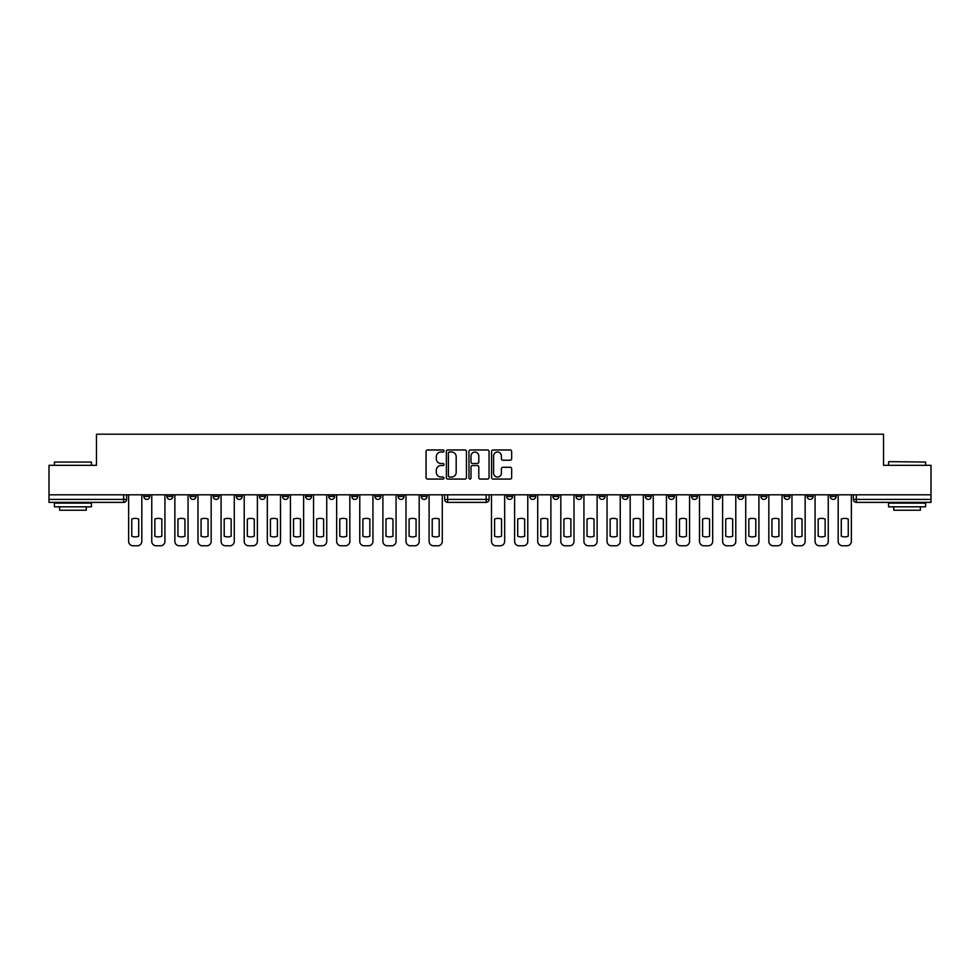 <?xml version="1.0" encoding="UTF-8"?>
<svg xmlns="http://www.w3.org/2000/svg" width="980" height="980" viewBox="0 0 980 980"><rect width="100%" height="100%" fill="white"/><g stroke="black" fill="none" stroke-linecap="round" stroke-linejoin="round"><path stroke-width="1.47" d="M444.001 450.996A1.017 1.017 0 0 0 442.985 449.979L427.525 449.979A1.458 1.458 0 0 0 426.067 451.425L426.067 477.603A1.458 1.458 0 0 0 427.525 479.061L442.985 479.061A1.017 1.017 0 0 0 444.001 478.044A1.017 1.017 0 0 0 442.985 477.027L440.976 477.027A4.655 4.655 0 0 1 436.321 472.372L436.321 470.192A4.655 4.655 0 0 1 440.976 465.537L442.985 465.537A1.017 1.017 0 0 0 444.001 464.52A1.017 1.017 0 0 0 442.985 463.503L440.976 463.503A4.655 4.655 0 0 1 436.321 458.848L436.321 456.668A4.655 4.655 0 0 1 440.976 452.013L442.985 452.013A1.017 1.017 0 0 0 444.001 450.996M529.776 496.444L529.776 494.814L529.776 496.444A2.965 2.965 0 0 0 532.74 499.408A2.965 2.965 0 0 0 535.705 496.444L535.705 494.814L535.705 496.444L529.776 496.444A2.965 2.965 0 0 0 532.74 499.408A2.965 2.965 0 0 0 535.705 496.444M784.024 496.444L784.024 494.814L784.024 496.444A2.965 2.965 0 0 0 786.989 499.408A2.965 2.965 0 0 0 789.954 496.444L789.954 494.814L789.954 496.444A2.965 2.965 0 0 1 786.989 499.408A2.965 2.965 0 0 0 789.954 496.444L784.024 496.444A2.965 2.965 0 0 0 786.989 499.408M813.069 496.444A2.965 2.965 0 0 1 810.105 499.408A2.965 2.965 0 0 0 813.069 496.444L807.14 496.444A2.965 2.965 0 0 0 810.105 499.408A2.965 2.965 0 0 1 807.14 496.444L807.14 494.814L807.14 496.444A2.965 2.965 0 0 0 810.105 499.408A2.965 2.965 0 0 0 813.069 496.444L813.069 494.814M760.909 496.444L760.909 494.814L760.909 496.444A2.965 2.965 0 0 0 763.873 499.408A2.965 2.965 0 0 0 766.838 496.444L766.838 494.814L766.838 496.444A2.965 2.965 0 0 1 763.873 499.408A2.965 2.965 0 0 0 766.838 496.444L760.909 496.444A2.965 2.965 0 0 0 763.873 499.408M737.793 494.814L737.793 496.444A2.965 2.965 0 0 0 740.758 499.408A2.965 2.965 0 0 0 743.722 496.444L743.722 494.814L743.722 496.444A2.965 2.965 0 0 1 740.758 499.408A2.965 2.965 0 0 0 743.722 496.444L737.793 496.444A2.965 2.965 0 0 0 740.758 499.408A2.965 2.965 0 0 1 737.793 496.444L737.793 494.814M714.689 494.814L714.689 496.444L720.606 496.444A2.965 2.965 0 0 1 717.654 499.408A2.965 2.965 0 0 1 714.689 496.444L714.689 494.814M622.239 496.444A2.965 2.965 0 0 0 625.191 499.408A2.965 2.965 0 0 0 628.155 496.444L622.239 496.444L622.239 494.814L622.239 496.444A2.965 2.965 0 0 0 625.191 499.408A2.965 2.965 0 0 0 628.155 496.444L628.155 494.814M576.007 494.814L576.007 496.444L581.936 496.444A2.965 2.965 0 0 1 578.972 499.408A2.965 2.965 0 0 1 576.007 496.444L576.007 494.814M552.892 496.444L552.892 494.814L552.892 496.444A2.965 2.965 0 0 0 555.856 499.408A2.965 2.965 0 0 0 558.821 496.444L558.821 494.814L558.821 496.444L552.892 496.444A2.965 2.965 0 0 0 555.856 499.408A2.965 2.965 0 0 0 558.821 496.444M830.256 496.444L830.256 494.814L830.256 496.444A2.965 2.965 0 0 0 833.208 499.408A2.965 2.965 0 0 0 836.173 496.444L836.173 494.814L836.173 496.444A2.965 2.965 0 0 1 833.208 499.408A2.965 2.965 0 0 0 836.173 496.444L830.256 496.444A2.965 2.965 0 0 0 833.208 499.408M506.672 496.444L506.672 494.814L506.672 496.444A2.965 2.965 0 0 0 509.637 499.408A2.965 2.965 0 0 0 512.589 496.444L512.589 494.814L512.589 496.444L506.672 496.444A2.965 2.965 0 0 0 509.637 499.408A2.965 2.965 0 0 0 512.589 496.444M259.394 496.444L259.394 494.814L259.394 496.444A2.965 2.965 0 0 0 262.346 499.408A2.965 2.965 0 0 0 265.311 496.444L265.311 494.814L265.311 496.444L259.394 496.444A2.965 2.965 0 0 0 262.346 499.408A2.965 2.965 0 0 0 265.311 496.444M305.613 494.814L305.613 496.444L311.542 496.444A2.965 2.965 0 0 1 308.578 499.408A2.965 2.965 0 0 1 305.613 496.444L305.613 494.814M331.693 499.408A2.965 2.965 0 0 1 328.729 496.444L328.729 494.814L328.729 496.444A2.965 2.965 0 0 0 331.693 499.408A2.965 2.965 0 0 0 334.658 496.444L334.658 494.814L334.658 496.444L328.729 496.444A2.965 2.965 0 0 0 331.693 499.408A2.965 2.965 0 0 0 334.658 496.444M351.845 496.444L351.845 494.814L351.845 496.444A2.965 2.965 0 0 0 354.809 499.408A2.965 2.965 0 0 0 357.761 496.444L357.761 494.814L357.761 496.444L351.845 496.444A2.965 2.965 0 0 0 354.809 499.408A2.965 2.965 0 0 0 357.761 496.444M374.948 494.814L374.948 496.444L380.877 496.444A2.965 2.965 0 0 1 377.913 499.408A2.965 2.965 0 0 1 374.948 496.444L374.948 494.814M466.431 451.425A1.458 1.458 0 0 0 464.973 449.979L447.811 449.979A1.458 1.458 0 0 0 446.366 451.425L446.366 477.603A1.458 1.458 0 0 0 447.811 479.061L464.973 479.061A1.458 1.458 0 0 0 466.431 477.603L466.431 451.425M49 494.814L49 465.329L96.481 465.329L96.481 434.214L883.519 434.214L883.519 465.329L931 465.329L931 494.814L49 494.814L49 499.408L126.641 499.408A2.965 2.965 0 0 1 123.676 502.373L49 502.373L49 499.408M510.2 460.22A1.458 1.458 0 0 0 511.658 458.775L511.658 451.425A1.458 1.458 0 0 0 510.2 449.979L493.038 449.979A1.458 1.458 0 0 0 491.593 451.425L491.593 477.603A1.458 1.458 0 0 0 493.038 479.061L510.2 479.061A1.458 1.458 0 0 0 511.658 477.603L511.658 468.734A1.458 1.458 0 0 0 510.2 467.276L502.863 467.276A1.458 1.458 0 0 0 501.405 468.734L501.405 473.132A3.896 3.896 0 0 1 497.509 477.027A3.896 3.896 0 0 1 493.626 473.132L493.626 455.896A3.896 3.896 0 0 1 497.509 452.013A3.896 3.896 0 0 1 501.405 455.896L501.405 458.775A1.458 1.458 0 0 0 502.863 460.22L510.2 460.22M470.425 449.979L487.587 449.979A1.458 1.458 0 0 1 489.045 451.425L489.045 477.603A1.458 1.458 0 0 1 487.587 479.061L480.249 479.061A1.458 1.458 0 0 1 478.791 477.603L478.791 466.995A1.458 1.458 0 0 0 477.334 465.537L472.47 465.537A1.458 1.458 0 0 0 471.013 466.995L471.013 478.044A1.017 1.017 0 0 1 469.996 479.061A1.017 1.017 0 0 1 468.979 478.044L468.979 451.425A1.458 1.458 0 0 1 470.425 449.979M599.123 494.814L599.123 496.444A2.965 2.965 0 0 0 602.088 499.408A2.965 2.965 0 0 0 605.052 496.444L605.052 494.814M581.936 494.814L581.936 496.444L581.936 494.814M645.342 494.814L645.342 496.444A2.965 2.965 0 0 0 648.307 499.408A2.965 2.965 0 0 0 651.271 496.444L651.271 494.814M668.458 494.814L668.458 496.444A2.965 2.965 0 0 0 671.423 499.408A2.965 2.965 0 0 0 674.387 496.444L674.387 494.814M691.574 494.814L691.574 496.444A2.965 2.965 0 0 0 694.538 499.408A2.965 2.965 0 0 0 697.503 496.444L697.503 494.814L697.503 496.444A2.965 2.965 0 0 1 694.538 499.408A2.965 2.965 0 0 0 697.503 496.444L691.574 496.444A2.965 2.965 0 0 0 694.538 499.408A2.965 2.965 0 0 1 691.574 496.444M720.606 494.814L720.606 496.444A2.965 2.965 0 0 1 717.654 499.408A2.965 2.965 0 0 1 714.689 496.444A2.965 2.965 0 0 0 717.654 499.408A2.965 2.965 0 0 0 720.606 496.444L720.606 494.814M931 502.373L856.324 502.373A2.965 2.965 0 0 1 853.36 499.408A2.965 2.965 0 0 0 856.324 502.373A2.965 2.965 0 0 1 853.36 499.408L931 499.408L931 502.373M931 494.814L931 499.408M126.641 494.814L126.641 499.408A2.965 2.965 0 0 1 123.676 502.373L123.676 494.814M427.109 494.814L427.109 496.444A2.965 2.965 0 0 1 424.144 499.408A2.965 2.965 0 0 0 427.109 496.444L421.18 496.444A2.965 2.965 0 0 0 424.144 499.408A2.965 2.965 0 0 1 421.18 496.444L421.18 494.814M403.993 494.814L403.993 496.444A2.965 2.965 0 0 1 401.028 499.408A2.965 2.965 0 0 0 403.993 496.444L398.064 496.444A2.965 2.965 0 0 0 401.028 499.408A2.965 2.965 0 0 0 403.993 496.444M380.877 494.814L380.877 496.444M398.064 494.814L398.064 496.444A2.965 2.965 0 0 0 401.028 499.408M311.542 494.814L311.542 496.444A2.965 2.965 0 0 1 308.578 499.408A2.965 2.965 0 0 1 305.613 496.444A2.965 2.965 0 0 0 308.578 499.408A2.965 2.965 0 0 0 311.542 496.444L311.542 494.814M288.426 494.814L288.426 496.444L288.426 494.814M282.497 494.814L282.497 496.444A2.965 2.965 0 0 0 285.462 499.408A2.965 2.965 0 0 0 288.426 496.444A2.965 2.965 0 0 1 285.462 499.408A2.965 2.965 0 0 0 288.426 496.444L282.497 496.444A2.965 2.965 0 0 0 285.462 499.408A2.965 2.965 0 0 1 282.497 496.444M242.207 494.814L242.207 496.444A2.965 2.965 0 0 1 239.243 499.408A2.965 2.965 0 0 1 236.278 496.444L242.207 496.444M219.091 494.814L219.091 496.444A2.965 2.965 0 0 1 216.127 499.408A2.965 2.965 0 0 0 219.091 496.444L213.162 496.444A2.965 2.965 0 0 0 216.127 499.408A2.965 2.965 0 0 1 213.162 496.444L213.162 494.814M236.278 494.814L236.278 496.444A2.965 2.965 0 0 0 239.243 499.408A2.965 2.965 0 0 1 236.278 496.444M195.976 494.814L195.976 496.444A2.965 2.965 0 0 1 193.011 499.408A2.965 2.965 0 0 0 195.976 496.444L190.047 496.444A2.965 2.965 0 0 0 193.011 499.408A2.965 2.965 0 0 1 190.047 496.444L190.047 494.814M172.86 494.814L172.86 496.444A2.965 2.965 0 0 1 169.895 499.408A2.965 2.965 0 0 0 172.86 496.444L166.931 496.444A2.965 2.965 0 0 0 169.895 499.408A2.965 2.965 0 0 1 166.931 496.444L166.931 494.814M149.744 494.814L149.744 496.444A2.965 2.965 0 0 1 146.792 499.408A2.965 2.965 0 0 0 149.744 496.444L143.827 496.444A2.965 2.965 0 0 0 146.792 499.408A2.965 2.965 0 0 1 143.827 496.444L143.827 494.814M853.36 494.814L853.36 499.408M578.972 499.408A2.965 2.965 0 0 1 576.007 496.444A2.965 2.965 0 0 0 578.972 499.408M602.088 499.408A2.965 2.965 0 0 0 605.052 496.444L599.123 496.444A2.965 2.965 0 0 0 602.088 499.408A2.965 2.965 0 0 0 605.052 496.444M489.106 494.814L489.106 499.408L486.154 499.408L486.154 494.814M447.627 494.814L447.627 499.408L444.663 499.408L444.663 494.814M486.154 502.373L447.627 502.373A2.965 2.965 0 0 1 444.663 499.408A2.965 2.965 0 0 0 447.627 502.373L447.627 499.408L486.154 499.408L486.154 502.373A2.965 2.965 0 0 0 489.106 499.408A2.965 2.965 0 0 1 486.154 502.373M478.791 455.97A3.896 3.896 0 0 0 474.896 452.086A3.896 3.896 0 0 0 471.013 455.97L471.013 462.046A1.458 1.458 0 0 0 472.47 463.503L477.334 463.503A1.458 1.458 0 0 0 478.791 462.046L478.791 455.97M449.416 452.013A1.017 1.017 0 0 0 448.399 453.03L448.399 476.011A1.017 1.017 0 0 0 449.416 477.027L451.523 477.027A4.655 4.655 0 0 0 456.178 472.372L456.178 456.668A4.655 4.655 0 0 0 451.523 452.013L449.416 452.013M131.749 519.057L131.749 536.219A9.261 9.261 0 0 0 138.707 536.219L138.707 519.057A9.261 9.261 0 0 0 131.749 519.057M128.637 494.814L128.637 541.34A4.447 4.447 0 0 0 133.084 545.787L137.384 545.787A4.447 4.447 0 0 0 141.818 541.34L141.818 494.814M494.594 519.057L494.594 536.219A9.261 9.261 0 0 0 501.552 536.219L501.552 519.057A9.261 9.261 0 0 0 494.594 519.057M491.482 494.814L491.482 541.34A4.447 4.447 0 0 0 495.929 545.787L500.229 545.787A4.447 4.447 0 0 0 504.663 541.34L504.663 494.814M154.865 519.057L154.865 536.219A9.261 9.261 0 0 0 161.822 536.219L161.822 519.057A9.261 9.261 0 0 0 154.865 519.057M151.753 494.814L151.753 541.34A4.447 4.447 0 0 0 156.2 545.787L160.487 545.787A4.447 4.447 0 0 0 164.934 541.34L164.934 494.814M177.968 519.057L177.968 536.219A9.261 9.261 0 0 0 184.938 536.219L184.938 519.057A9.261 9.261 0 0 0 177.968 519.057M174.857 494.814L174.857 541.34A4.447 4.447 0 0 0 179.303 545.787L183.603 545.787A4.447 4.447 0 0 0 188.05 541.34L188.05 494.814M201.084 519.057L201.084 536.219A9.261 9.261 0 0 0 208.054 536.219L208.054 519.057A9.261 9.261 0 0 0 201.084 519.057M197.972 494.814L197.972 541.34A4.447 4.447 0 0 0 202.419 545.787L206.719 545.787A4.447 4.447 0 0 0 211.166 541.34L211.166 494.814M224.2 519.057L224.2 536.219A9.261 9.261 0 0 0 231.157 536.219L231.157 519.057A9.261 9.261 0 0 0 224.2 519.057M221.088 494.814L221.088 541.34A4.447 4.447 0 0 0 225.535 545.787L229.835 545.787A4.447 4.447 0 0 0 234.269 541.34L234.269 494.814M247.315 519.057L247.315 536.219A9.261 9.261 0 0 0 254.273 536.219L254.273 519.057A9.261 9.261 0 0 0 247.315 519.057M244.204 494.814L244.204 541.34A4.447 4.447 0 0 0 248.65 545.787L252.938 545.787A4.447 4.447 0 0 0 257.385 541.34L257.385 494.814M270.431 519.057L270.431 536.219A9.261 9.261 0 0 0 277.389 536.219L277.389 519.057A9.261 9.261 0 0 0 270.431 519.057M267.32 494.814L267.32 541.34A4.447 4.447 0 0 0 271.754 545.787L276.054 545.787A4.447 4.447 0 0 0 280.5 541.34L280.5 494.814M293.535 519.057L293.535 536.219A9.261 9.261 0 0 0 300.505 536.219L300.505 519.057A9.261 9.261 0 0 0 293.535 519.057M290.423 494.814L290.423 541.34A4.447 4.447 0 0 0 294.87 545.787L299.17 545.787A4.447 4.447 0 0 0 303.616 541.34L303.616 494.814M316.65 519.057L316.65 536.219A9.261 9.261 0 0 0 323.621 536.219L323.621 519.057A9.261 9.261 0 0 0 316.65 519.057M313.539 494.814L313.539 541.34A4.447 4.447 0 0 0 317.986 545.787L322.285 545.787A4.447 4.447 0 0 0 326.732 541.34L326.732 494.814M339.766 519.057L339.766 536.219A9.261 9.261 0 0 0 346.724 536.219L346.724 519.057A9.261 9.261 0 0 0 339.766 519.057M336.655 494.814L336.655 541.34A4.447 4.447 0 0 0 341.101 545.787L345.401 545.787A4.447 4.447 0 0 0 349.836 541.34L349.836 494.814M362.882 519.057L362.882 536.219A9.261 9.261 0 0 0 369.84 536.219L369.84 519.057A9.261 9.261 0 0 0 362.882 519.057M359.77 494.814L359.77 541.34A4.447 4.447 0 0 0 364.217 545.787L368.505 545.787A4.447 4.447 0 0 0 372.951 541.34L372.951 494.814M385.985 519.057L385.985 536.219A9.261 9.261 0 0 0 392.955 536.219L392.955 519.057A9.261 9.261 0 0 0 385.985 519.057M382.886 494.814L382.886 541.34A4.447 4.447 0 0 0 387.321 545.787L391.62 545.787A4.447 4.447 0 0 0 396.067 541.34L396.067 494.814M409.101 519.057L409.101 536.219A9.261 9.261 0 0 0 416.071 536.219L416.071 519.057A9.261 9.261 0 0 0 409.101 519.057M405.99 494.814L405.99 541.34A4.447 4.447 0 0 0 410.436 545.787L414.736 545.787A4.447 4.447 0 0 0 419.183 541.34L419.183 494.814M432.217 519.057L432.217 536.219A9.261 9.261 0 0 0 439.187 536.219L439.187 519.057A9.261 9.261 0 0 0 432.217 519.057M429.105 494.814L429.105 541.34A4.447 4.447 0 0 0 433.552 545.787L437.852 545.787A4.447 4.447 0 0 0 442.286 541.34L442.286 494.814M517.71 519.057L517.71 536.219A9.261 9.261 0 0 0 524.668 536.219L524.668 519.057A9.261 9.261 0 0 0 517.71 519.057M514.598 494.814L514.598 541.34A4.447 4.447 0 0 0 519.045 545.787L523.332 545.787A4.447 4.447 0 0 0 527.779 541.34L527.779 494.814M540.813 519.057L540.813 536.219A9.261 9.261 0 0 0 547.783 536.219L547.783 519.057A9.261 9.261 0 0 0 540.813 519.057M537.714 494.814L537.714 541.34A4.447 4.447 0 0 0 542.148 545.787L546.448 545.787A4.447 4.447 0 0 0 550.895 541.34L550.895 494.814M563.929 519.057L563.929 536.219A9.261 9.261 0 0 0 570.899 536.219L570.899 519.057A9.261 9.261 0 0 0 563.929 519.057M560.817 494.814L560.817 541.34A4.447 4.447 0 0 0 565.264 545.787L569.564 545.787A4.447 4.447 0 0 0 574.01 541.34L574.01 494.814M587.045 519.057L587.045 536.219A9.261 9.261 0 0 0 594.015 536.219L594.015 519.057A9.261 9.261 0 0 0 587.045 519.057M583.933 494.814L583.933 541.34A4.447 4.447 0 0 0 588.38 545.787L592.68 545.787A4.447 4.447 0 0 0 597.114 541.34L597.114 494.814M610.16 519.057L610.16 536.219A9.261 9.261 0 0 0 617.118 536.219L617.118 519.057A9.261 9.261 0 0 0 610.16 519.057M607.049 494.814L607.049 541.34A4.447 4.447 0 0 0 611.496 545.787L615.783 545.787A4.447 4.447 0 0 0 620.23 541.34L620.23 494.814M633.276 519.057L633.276 536.219A9.261 9.261 0 0 0 640.234 536.219L640.234 519.057A9.261 9.261 0 0 0 633.276 519.057M630.164 494.814L630.164 541.34A4.447 4.447 0 0 0 634.599 545.787L638.899 545.787A4.447 4.447 0 0 0 643.346 541.34L643.346 494.814M656.38 519.057L656.38 536.219A9.261 9.261 0 0 0 663.35 536.219L663.35 519.057A9.261 9.261 0 0 0 656.38 519.057M653.268 494.814L653.268 541.34A4.447 4.447 0 0 0 657.715 545.787L662.014 545.787A4.447 4.447 0 0 0 666.461 541.34L666.461 494.814M679.495 519.057L679.495 536.219A9.261 9.261 0 0 0 686.466 536.219L686.466 519.057A9.261 9.261 0 0 0 679.495 519.057M676.384 494.814L676.384 541.34A4.447 4.447 0 0 0 680.831 545.787L685.13 545.787A4.447 4.447 0 0 0 689.577 541.34L689.577 494.814M702.611 519.057L702.611 536.219A9.261 9.261 0 0 0 709.569 536.219L709.569 519.057A9.261 9.261 0 0 0 702.611 519.057M699.5 494.814L699.5 541.34A4.447 4.447 0 0 0 703.946 545.787L708.246 545.787A4.447 4.447 0 0 0 712.681 541.34L712.681 494.814M725.727 519.057L725.727 536.219A9.261 9.261 0 0 0 732.685 536.219L732.685 519.057A9.261 9.261 0 0 0 725.727 519.057M722.615 494.814L722.615 541.34A4.447 4.447 0 0 0 727.062 545.787L731.35 545.787A4.447 4.447 0 0 0 735.796 541.34L735.796 494.814M748.842 519.057L748.842 536.219A9.261 9.261 0 0 0 755.801 536.219L755.801 519.057A9.261 9.261 0 0 0 748.842 519.057M745.731 494.814L745.731 541.34A4.447 4.447 0 0 0 750.166 545.787L754.465 545.787A4.447 4.447 0 0 0 758.912 541.34L758.912 494.814M771.946 519.057L771.946 536.219A9.261 9.261 0 0 0 778.916 536.219L778.916 519.057A9.261 9.261 0 0 0 771.946 519.057M768.835 494.814L768.835 541.34A4.447 4.447 0 0 0 773.281 545.787L777.581 545.787A4.447 4.447 0 0 0 782.028 541.34L782.028 494.814M795.062 519.057L795.062 536.219A9.261 9.261 0 0 0 802.032 536.219L802.032 519.057A9.261 9.261 0 0 0 795.062 519.057M791.95 494.814L791.95 541.34A4.447 4.447 0 0 0 796.397 545.787L800.697 545.787A4.447 4.447 0 0 0 805.144 541.34L805.144 494.814M818.178 519.057L818.178 536.219A9.261 9.261 0 0 0 825.136 536.219L825.136 519.057A9.261 9.261 0 0 0 818.178 519.057M815.066 494.814L815.066 541.34A4.447 4.447 0 0 0 819.513 545.787L823.8 545.787A4.447 4.447 0 0 0 828.247 541.34L828.247 494.814M841.293 519.057L841.293 536.219A9.261 9.261 0 0 0 848.251 536.219L848.251 519.057A9.261 9.261 0 0 0 841.293 519.057M838.182 494.814L838.182 541.34A4.447 4.447 0 0 0 842.616 545.787L846.916 545.787A4.447 4.447 0 0 0 851.363 541.34L851.363 494.814M54.402 462.07L91.446 462.07L54.402 462.07L54.402 465.329M91.446 506.819L54.402 506.819L54.402 503.108L91.446 503.108L91.446 506.819M86.265 506.819L86.265 510.225L59.596 510.225L59.596 506.819M888.995 461.629L925.598 462.07L888.995 461.629M907.566 506.819L888.554 506.819L888.554 503.108L925.598 503.108L925.598 506.819L907.566 506.819M920.404 506.819L920.404 510.225L893.736 510.225L893.736 506.819M856.324 494.814L856.324 502.373M645.342 496.444L651.271 496.444A2.965 2.965 0 0 1 648.307 499.408A2.965 2.965 0 0 1 645.342 496.444M668.458 496.444L674.387 496.444A2.965 2.965 0 0 1 671.423 499.408A2.965 2.965 0 0 1 668.458 496.444M126.641 499.408A2.965 2.965 0 0 1 123.676 502.373M91.446 465.329L91.446 462.07M83.006 503.108L83.006 502.373M62.855 503.108L62.855 502.373M888.554 465.329L888.554 462.07M896.994 503.108L896.994 502.373M917.145 503.108L917.145 502.373M925.598 465.329L925.598 462.07"/></g></svg>
